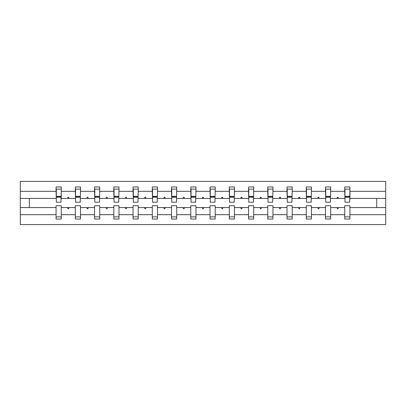 <?xml version="1.0" encoding="UTF-8"?>
<svg xmlns="http://www.w3.org/2000/svg" width="406" height="406" viewBox="0 0 406 406"><rect width="100%" height="100%" fill="white"/><g stroke="black" fill="none" stroke-linecap="round" stroke-linejoin="round"><path stroke-width="0.61" d="M344.745 214.688L330.682 214.688L330.682 205.715L325.5 205.715L325.5 214.688L311.438 214.688L311.438 205.715L306.256 205.715L306.256 214.688L292.193 214.688L292.193 205.715L287.012 205.715L287.012 214.688L272.949 214.688L272.949 205.715L267.767 205.715L267.767 214.688L253.704 214.688L253.704 205.715L248.523 205.715L248.523 214.688L234.46 214.688L234.46 205.715L229.278 205.715L229.278 214.688L215.21 214.688L215.21 205.715L210.034 205.715L210.034 214.688L195.966 214.688L195.966 205.715L190.79 205.715L190.79 214.688L176.722 214.688L176.722 205.715L171.54 205.715L171.54 214.688L157.477 214.688L157.477 205.715L152.296 205.715L152.296 214.688L138.233 214.688L138.233 205.715L133.051 205.715L133.051 214.688L118.988 214.688L118.988 205.715L113.807 205.715L113.807 214.688L99.744 214.688L99.744 205.715L94.562 205.715L94.562 214.688L80.5 214.688L80.5 205.715L75.318 205.715L75.318 207.562L61.255 207.562L61.255 205.715L56.074 205.715L56.074 214.688L20.3 214.688L20.3 224.589L385.7 224.589L385.7 214.688L349.926 214.688L349.926 219.037L344.745 219.037L344.745 207.562L336.955 207.562L337.401 208.796L338.02 208.796L338.467 207.562M349.926 214.688L349.926 205.715L344.745 205.715L344.745 207.562M385.7 214.688L385.7 198.438L349.926 198.438L349.926 186.963L344.745 186.963L344.745 191.312L330.682 191.312L330.433 200.285M344.988 200.285L344.745 191.312M325.5 214.688L325.5 219.037L330.682 219.037L330.682 214.688M330.682 191.312L330.682 186.963L325.5 186.963L325.5 191.312L311.438 191.312L311.189 200.285M325.744 200.285L325.5 191.312M306.256 214.688L306.256 219.037L311.438 219.037L311.438 214.688M311.438 191.312L311.438 186.963L306.256 186.963L306.256 191.312L292.193 191.312L291.944 200.285M306.5 200.285L306.256 191.312M287.012 214.688L287.012 219.037L292.193 219.037L292.193 214.688M292.193 191.312L292.193 186.963L287.012 186.963L287.012 191.312L272.949 191.312L272.7 200.285M287.255 200.285L287.012 191.312M267.767 214.688L267.767 219.037L272.949 219.037L272.949 214.688M272.949 191.312L272.949 186.963L267.767 186.963L267.767 191.312L253.704 191.312L253.456 200.285M268.011 200.285L267.767 191.312M248.523 214.688L248.523 219.037L253.704 219.037L253.704 214.688M253.704 191.312L253.704 186.963L248.523 186.963L248.523 191.312L234.46 191.312L234.211 200.285M248.766 200.285L248.523 191.312M229.278 214.688L229.278 219.037L234.46 219.037L234.46 214.688M234.46 191.312L234.46 186.963L229.278 186.963L229.278 191.312L215.21 191.312L214.967 200.285M229.522 200.285L229.278 191.312M210.034 214.688L210.034 219.037L215.21 219.037L215.21 214.688M215.21 191.312L215.21 186.963L210.034 186.963L210.034 191.312L195.966 191.312L195.722 200.285M210.278 200.285L210.034 191.312M190.79 214.688L190.79 219.037L195.966 219.037L195.966 214.688M195.966 191.312L195.966 186.963L190.79 186.963L190.79 191.312L176.722 191.312L176.478 200.285M191.033 200.285L190.79 191.312M171.54 214.688L171.54 219.037L176.722 219.037L176.722 214.688M176.722 191.312L176.722 186.963L171.54 186.963L171.54 191.312L157.477 191.312L157.234 200.285M171.789 200.285L171.54 191.312M152.296 214.688L152.296 219.037L157.477 219.037L157.477 214.688M157.477 191.312L157.477 186.963L152.296 186.963L152.296 191.312L138.233 191.312L137.989 200.285M152.544 200.285L152.296 191.312M133.051 214.688L133.051 219.037L138.233 219.037L138.233 214.688M138.233 191.312L138.233 186.963L133.051 186.963L133.051 191.312L118.988 191.312L118.745 200.285M133.3 200.285L133.051 191.312M113.807 214.688L113.807 219.037L118.988 219.037L118.988 214.688M118.988 191.312L118.988 186.963L113.807 186.963L113.807 191.312L99.744 191.312L99.5 200.285M114.056 200.285L113.807 191.312M94.562 214.688L94.562 219.037L99.744 219.037L99.744 214.688M99.744 191.312L99.744 186.963L94.562 186.963L94.562 191.312L80.5 191.312L80.256 200.285M94.811 200.285L94.562 191.312M80.5 214.688L80.5 219.037L75.318 219.037L75.318 207.562M80.5 191.312L80.5 186.963L75.318 186.963L75.318 191.312L61.255 191.312L61.255 186.963L56.074 186.963L56.074 191.312L20.3 191.312L20.3 181.411L385.7 181.411L385.7 191.312L349.926 191.312M75.567 200.285L75.318 191.312M56.074 214.688L56.074 219.037L61.255 219.037L61.255 207.562M56.322 200.285L56.074 191.312M349.926 198.438L349.678 200.285M75.318 214.688L61.255 214.688M336.955 207.562L330.682 207.562M344.745 198.438L338.467 198.438L338.02 197.204L337.401 197.204L336.955 198.438L330.682 198.438M336.955 198.438L338.467 198.438M317.71 207.562L318.157 208.796L318.776 208.796L319.223 207.562L311.438 207.562M325.5 207.562L319.223 207.562M325.5 198.438L319.223 198.438L318.776 197.204L318.157 197.204L317.71 198.438L311.438 198.438M317.71 198.438L319.223 198.438M298.466 207.562L298.912 208.796L299.532 208.796L299.978 207.562L292.193 207.562M306.256 207.562L299.978 207.562M306.256 198.438L299.978 198.438L299.532 197.204L298.912 197.204L298.466 198.438L292.193 198.438M298.466 198.438L299.978 198.438M279.221 207.562L279.668 208.796L280.287 208.796L280.734 207.562L272.949 207.562M287.012 207.562L280.734 207.562M287.012 198.438L280.734 198.438L280.287 197.204L279.668 197.204L279.221 198.438L272.949 198.438M279.221 198.438L280.734 198.438M259.977 207.562L260.424 208.796L261.043 208.796L261.489 207.562L253.704 207.562M267.767 207.562L261.489 207.562M267.767 198.438L261.489 198.438L261.043 197.204L260.424 197.204L259.977 198.438L253.704 198.438M259.977 198.438L261.489 198.438M240.733 207.562L241.179 208.796L241.798 208.796L242.245 207.562L234.46 207.562M248.523 207.562L242.245 207.562M248.523 198.438L242.245 198.438L241.798 197.204L241.179 197.204L240.733 198.438L234.46 198.438M240.733 198.438L242.245 198.438M221.488 207.562L221.935 208.796L222.554 208.796L223.001 207.562L215.21 207.562M229.278 207.562L223.001 207.562M229.278 198.438L223.001 198.438L222.554 197.204L221.935 197.204L221.488 198.438L215.21 198.438M221.488 198.438L223.001 198.438M202.244 207.562L202.69 208.796L203.31 208.796L203.756 207.562L195.966 207.562M210.034 207.562L203.756 207.562M210.034 198.438L203.756 198.438L203.31 197.204L202.69 197.204L202.244 198.438L195.966 198.438M202.244 198.438L203.756 198.438M182.999 207.562L183.446 208.796L184.065 208.796L184.512 207.562L176.722 207.562M190.79 207.562L184.512 207.562M190.79 198.438L184.512 198.438L184.065 197.204L183.446 197.204L182.999 198.438L176.722 198.438M182.999 198.438L184.512 198.438M163.755 207.562L164.202 208.796L164.821 208.796L165.267 207.562L157.477 207.562M171.54 207.562L165.267 207.562M171.54 198.438L165.267 198.438L164.821 197.204L164.202 197.204L163.755 198.438L157.477 198.438M163.755 198.438L165.267 198.438M144.511 207.562L144.957 208.796L145.576 208.796L146.023 207.562L138.233 207.562M152.296 207.562L146.023 207.562M152.296 198.438L146.023 198.438L145.576 197.204L144.957 197.204L144.511 198.438L138.233 198.438M144.511 198.438L146.023 198.438M125.266 207.562L125.713 208.796L126.332 208.796L126.779 207.562L118.988 207.562M133.051 207.562L126.779 207.562M133.051 198.438L126.779 198.438L126.332 197.204L125.713 197.204L125.266 198.438L118.988 198.438M125.266 198.438L126.779 198.438M106.022 207.562L106.468 208.796L107.088 208.796L107.534 207.562L99.744 207.562M113.807 207.562L107.534 207.562M113.807 198.438L107.534 198.438L107.088 197.204L106.468 197.204L106.022 198.438L99.744 198.438M106.022 198.438L107.534 198.438M86.777 207.562L87.224 208.796L87.843 208.796L88.29 207.562L80.5 207.562M94.562 207.562L88.29 207.562M94.562 198.438L88.29 198.438L87.843 197.204L87.224 197.204L86.777 198.438L80.5 198.438M86.777 198.438L88.29 198.438M67.533 207.562L67.98 208.796L68.599 208.796L69.045 207.562M75.318 198.438L69.045 198.438L68.599 197.204L67.98 197.204L67.533 198.438L61.255 198.438L61.255 191.312M67.533 198.438L69.045 198.438M61.255 198.438L61.012 200.285M56.074 207.562L20.3 207.562L20.3 191.312M20.3 214.688L20.3 207.562M56.074 198.438L20.3 198.438M385.7 198.438L385.7 191.312M29.303 207.562L29.303 198.438M376.697 198.438L376.697 207.562L349.926 207.562M385.7 207.562L376.697 207.562M56.322 197.265L56.322 189.12L61.255 189.12L61.012 202.198L56.322 202.198L56.322 197.265L61.012 197.265M56.074 216.88L61.255 216.88M75.567 197.265L75.567 189.12L80.5 189.12L80.256 202.198L75.567 202.198L75.567 197.265L80.256 197.265M75.318 216.88L80.5 216.88M94.811 197.265L94.811 189.12L99.744 189.12L99.5 202.198L94.811 202.198L94.811 197.265L99.5 197.265M94.562 216.88L99.744 216.88M114.056 197.265L114.056 189.12L118.988 189.12L118.745 202.198L114.056 202.198L114.056 197.265L118.745 197.265M113.807 216.88L118.988 216.88M133.3 197.265L133.3 189.12L138.233 189.12L137.989 202.198L133.3 202.198L133.3 197.265L137.989 197.265M133.051 216.88L138.233 216.88M152.544 197.265L152.544 189.12L157.477 189.12L157.234 202.198L152.544 202.198L152.544 197.265L157.234 197.265M152.296 216.88L157.477 216.88M171.789 197.265L171.789 189.12L176.722 189.12L176.478 202.198L171.789 202.198L171.789 197.265L176.478 197.265M171.54 216.88L176.722 216.88M191.033 197.265L191.033 189.12L195.966 189.12L195.722 202.198L191.033 202.198L191.033 197.265L195.722 197.265M190.79 216.88L195.966 216.88M210.278 197.265L210.278 189.12L215.21 189.12L214.967 202.198L210.278 202.198L210.278 197.265L214.967 197.265M210.034 216.88L215.21 216.88M229.522 197.265L229.522 189.12L234.46 189.12L234.211 202.198L229.522 202.198L229.522 197.265L234.211 197.265M229.278 216.88L234.46 216.88M248.766 197.265L248.766 189.12L253.704 189.12L253.456 202.198L248.766 202.198L248.766 197.265L253.456 197.265M248.523 216.88L253.704 216.88M268.011 197.265L268.011 189.12L272.949 189.12L272.7 202.198L268.011 202.198L268.011 197.265L272.7 197.265M267.767 216.88L272.949 216.88M287.255 197.265L287.255 189.12L292.193 189.12L291.944 202.198L287.255 202.198L287.255 197.265L291.944 197.265M287.012 216.88L292.193 216.88M306.5 197.265L306.5 189.12L311.438 189.12L311.189 202.198L306.5 202.198L306.5 197.265L311.189 197.265M306.256 216.88L311.438 216.88M325.744 197.265L325.744 189.12L330.682 189.12L330.433 202.198L325.744 202.198L325.744 197.265L330.433 197.265M325.5 216.88L330.682 216.88M344.988 197.265L344.988 189.12L349.926 189.12L349.678 202.198L344.988 202.198L344.988 197.265L349.678 197.265M344.745 216.88L349.926 216.88M56.322 196.524L61.012 196.524M75.567 196.524L80.256 196.524M94.811 196.524L99.5 196.524M114.056 196.524L118.745 196.524M133.3 196.524L137.989 196.524M152.544 196.524L157.234 196.524M171.789 196.524L176.478 196.524M191.033 196.524L195.722 196.524M210.278 196.524L214.967 196.524M229.522 196.524L234.211 196.524M248.766 196.524L253.456 196.524M268.011 196.524L272.7 196.524M287.255 196.524L291.944 196.524M306.5 196.524L311.189 196.524M325.744 196.524L330.433 196.524M344.988 196.524L349.678 196.524M56.322 196.337L61.012 196.337M75.567 196.337L80.256 196.337M94.811 196.337L99.5 196.337M114.056 196.337L118.745 196.337M133.3 196.337L137.989 196.337M152.544 196.337L157.234 196.337M171.789 196.337L176.478 196.337M191.033 196.337L195.722 196.337M210.278 196.337L214.967 196.337M229.522 196.337L234.211 196.337M248.766 196.337L253.456 196.337M268.011 196.337L272.7 196.337M287.255 196.337L291.944 196.337M306.5 196.337L311.189 196.337M325.744 196.337L330.433 196.337M344.988 196.337L349.678 196.337"/></g></svg>
